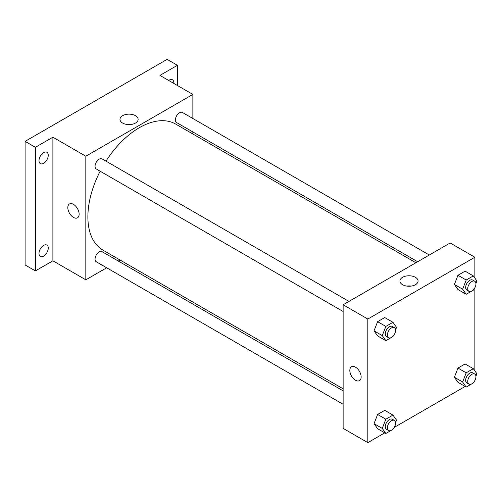 <?xml version="1.0" encoding="UTF-8"?>
<svg xmlns="http://www.w3.org/2000/svg" width="502" height="502" viewBox="0 0 502 502"><rect width="100%" height="100%" fill="white"/><g stroke="black" fill="none" stroke-linecap="round" stroke-linejoin="round"><path stroke-width="0.75" d="M106.681 267.779L85.823 279.821L52.892 260.808L35.391 270.904L25.1 264.968L25.1 141.363L167.135 59.361L177.426 65.304L177.426 85.509M120.085 260.042L118.328 261.059M43.624 256.102A6.551 3.784 -60 0 1 40.348 256.422A6.551 3.784 -60 0 1 39.344 251.176A6.551 3.784 -60 0 1 43.624 245.403A6.551 3.784 -60 0 1 46.899 245.076A6.551 3.784 -60 0 1 47.903 250.329A6.551 3.784 -60 0 1 43.624 256.102M43.624 163.307A6.551 3.784 -60 0 1 40.348 163.627A6.551 3.784 -60 0 1 39.344 158.381A6.551 3.784 -60 0 1 43.624 152.608A6.551 3.784 -60 0 1 46.899 152.282A6.551 3.784 -60 0 1 47.903 157.534A6.551 3.784 -60 0 1 43.624 163.307M52.892 260.808L52.892 137.203L35.391 147.306L25.1 141.363M35.391 270.904L35.391 147.306M85.823 279.821L85.823 156.222L52.892 137.203M85.823 156.222L192.862 94.42L159.931 75.407L177.426 65.304M122.645 123.078A9.061 5.233 180 0 1 119.991 119.382A9.061 5.233 180 0 1 129.052 114.149A9.061 5.233 180 0 1 138.119 119.382A9.061 5.233 180 0 1 132.522 124.214A9.061 5.233 180 0 1 122.645 123.078M168.666 80.452A6.551 3.784 -60 0 1 169.193 80.113A6.551 3.784 -60 0 1 172.468 79.787A6.551 3.784 -60 0 1 173.792 83.414M100.162 171.22A72.777 42.017 120 0 0 87.881 216.833A72.777 42.017 120 0 0 102.954 250.147L343.13 388.812M415.907 262.759L175.731 124.094A72.777 42.017 120 0 0 105.985 161.136M192.862 94.42L192.862 118.503M192.862 131.951L192.862 133.984M429.317 255.016L182.439 112.486A5.823 3.363 120 0 0 177.953 114.042A5.823 3.363 120 0 0 175.411 119.903A5.823 3.363 120 0 0 176.616 122.57L417.67 261.743M343.13 390.851L102.075 251.678A5.823 3.363 120 0 0 97.589 253.234A5.823 3.363 120 0 0 95.047 259.095A5.823 3.363 120 0 0 96.252 261.762L343.13 404.292M343.13 311.497L96.252 168.967A5.823 3.363 -60 0 1 96.252 162.24A5.823 3.363 -60 0 1 102.075 158.883L348.953 301.413M79.134 214.159A8.007 4.625 60 0 1 77.477 217.824A8.007 4.625 60 0 1 69.471 213.199A8.007 4.625 60 0 1 69.471 203.956A8.007 4.625 60 0 1 75.639 206.102A8.007 4.625 60 0 1 79.134 214.159M77.477 217.824A8.007 4.625 60 0 1 69.471 213.199A8.007 4.625 60 0 1 69.471 203.956M126.855 124.458A9.061 5.233 180 0 1 131.248 124.458M384.77 432.856L367.834 442.638L343.13 428.375L343.13 304.777L450.175 242.974L474.873 257.237L474.873 278.095M474.873 380.516L474.597 380.999M465.134 386.465L394.233 427.397M457.968 289.528L454.404 284.458L457.968 275.272L465.103 271.155L457.968 275.272L454.404 284.458L457.968 289.528L466.201 294.285L462.637 289.215L466.201 280.022L473.336 275.905L476.9 280.982L475.927 283.486M377.611 428.721L374.04 423.65L377.611 414.464L384.739 410.347L377.611 414.464L374.04 423.65L377.611 428.721L385.843 433.477L382.273 428.407L385.843 419.214L392.972 415.098L396.536 420.168L395.563 422.678M474.873 287.721L474.873 370.89M367.834 442.638L367.834 319.04L474.873 257.237M457.968 382.323L454.404 377.253L457.968 368.066L465.103 363.95L457.968 368.066L454.404 377.253L457.968 382.323L466.201 387.08L462.637 382.009L466.201 372.817L473.336 368.7L476.9 373.777L475.927 376.28M377.611 335.926L374.04 330.856L377.611 321.669L384.739 317.553L377.611 321.669L374.04 330.856L377.611 335.926L385.843 340.682L382.273 335.612L385.843 326.419L392.972 322.303L396.536 327.373L395.563 329.883M367.834 319.04L343.13 304.777M402.591 284.709A9.061 5.233 180 0 1 399.937 281.007A9.061 5.233 180 0 1 409.004 275.774A9.061 5.233 180 0 1 418.066 281.007A9.061 5.233 180 0 1 412.475 285.845A9.061 5.233 180 0 1 402.591 284.709M361.145 376.977A8.007 4.625 60 0 1 359.488 380.642A8.007 4.625 60 0 1 351.482 376.017A8.007 4.625 60 0 1 351.482 366.774A8.007 4.625 60 0 1 357.65 368.92A8.007 4.625 60 0 1 361.145 376.977M359.488 380.642A8.007 4.625 60 0 1 351.482 376.017A8.007 4.625 60 0 1 351.482 366.774M406.808 286.084A9.061 5.233 180 0 1 411.201 286.084M393.191 336.001L392.972 336.566L385.843 340.682M394.377 327.637L392.319 326.451A5.823 3.363 120 0 0 387.833 328.013A5.823 3.363 120 0 0 385.291 333.868A5.823 3.363 120 0 0 386.496 336.535L388.554 337.721A5.823 3.363 120 0 0 394.377 334.363A5.823 3.363 120 0 0 394.377 327.637A5.823 3.363 120 0 0 389.891 329.199A5.823 3.363 120 0 0 387.349 335.06A5.823 3.363 120 0 0 388.554 337.721M382.273 335.612L374.04 330.856M385.843 326.419L377.611 321.669M392.972 322.303L384.739 317.553M473.555 289.604L473.336 290.169L466.201 294.285M474.741 281.239L472.683 280.053A5.823 3.363 120 0 0 468.197 281.616A5.823 3.363 120 0 0 465.655 287.47A5.823 3.363 120 0 0 466.86 290.137L468.918 291.329A5.823 3.363 120 0 0 474.741 287.966A5.823 3.363 120 0 0 474.741 281.239A5.823 3.363 120 0 0 470.255 282.802A5.823 3.363 120 0 0 467.713 288.663A5.823 3.363 120 0 0 468.918 291.329M462.637 289.215L454.404 284.458M466.201 280.022L457.968 275.272M473.336 275.905L465.103 271.155M393.191 428.796L392.972 429.361L385.843 433.477M394.377 420.431L392.319 419.245A5.823 3.363 120 0 0 387.833 420.808A5.823 3.363 120 0 0 385.291 426.662A5.823 3.363 120 0 0 386.496 429.329L388.554 430.515A5.823 3.363 120 0 0 394.377 427.158A5.823 3.363 120 0 0 394.377 420.431A5.823 3.363 120 0 0 389.891 421.994A5.823 3.363 120 0 0 387.349 427.855A5.823 3.363 120 0 0 388.554 430.515M382.273 428.407L374.04 423.65M385.843 419.214L377.611 414.464M392.972 415.098L384.739 410.347M473.555 382.398L473.336 382.963L466.201 387.08M474.741 374.034L472.683 372.848A5.823 3.363 120 0 0 468.197 374.41A5.823 3.363 120 0 0 465.655 380.265A5.823 3.363 120 0 0 466.86 382.932L468.918 384.124A5.823 3.363 120 0 0 474.741 380.761A5.823 3.363 120 0 0 474.741 374.034A5.823 3.363 120 0 0 470.255 375.596A5.823 3.363 120 0 0 467.713 381.457A5.823 3.363 120 0 0 468.918 384.124M462.637 382.009L454.404 377.253M466.201 372.817L457.968 368.066M473.336 368.7L465.103 363.95"/></g></svg>
